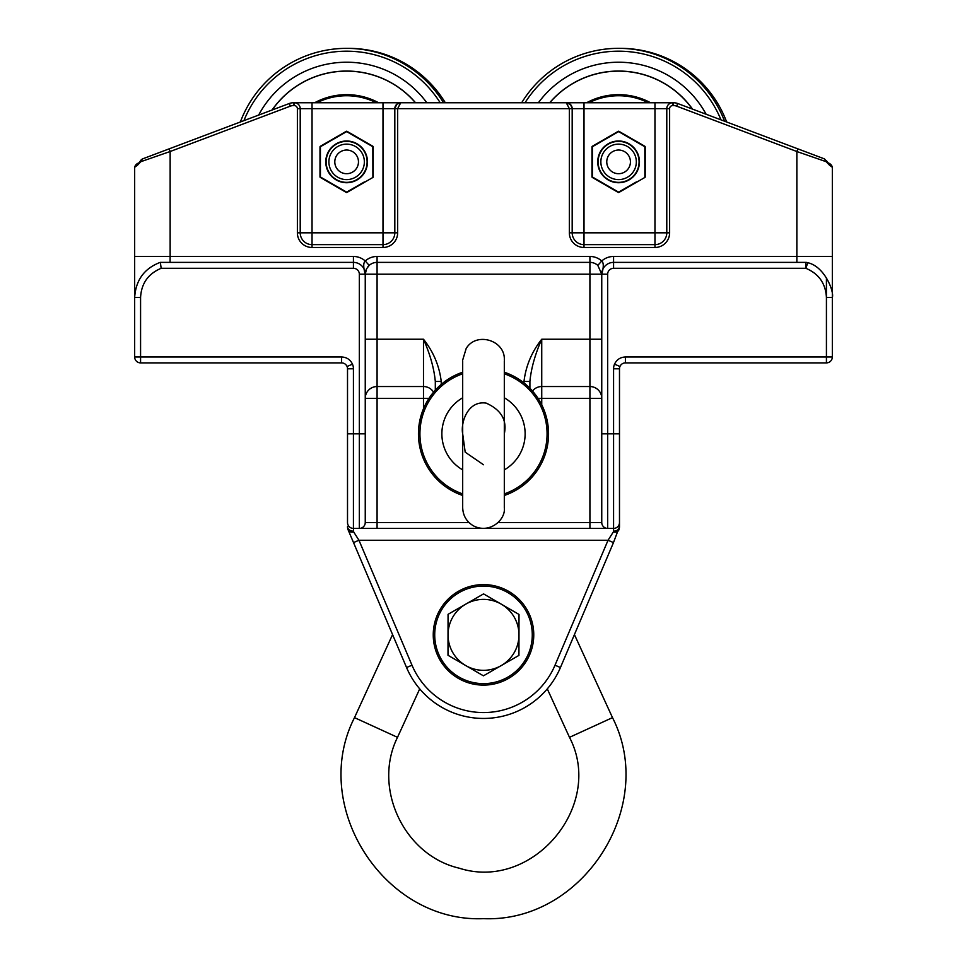<?xml version="1.0" encoding="UTF-8"?>
<svg xmlns="http://www.w3.org/2000/svg" width="967" height="967" viewBox="0 0 967 967"><rect width="100%" height="100%" fill="white"/><g stroke="black" fill="none" stroke-linecap="round" stroke-linejoin="round"><path stroke-width="1.45" d="M392.578 634.582L354.502 717.635C309.235 806.212 384.104 922.893 483.5 918.65C582.896 922.893 657.765 806.212 612.498 717.635L574.422 634.582M334.8 161.864A11.822 11.822 0 0 1 352.544 151.626A11.822 11.822 0 0 1 352.544 172.114A11.822 11.822 0 0 1 334.8 161.864M328.889 161.864A17.732 17.732 0 0 0 355.493 177.227A17.732 17.732 0 0 0 355.493 146.513A17.732 17.732 0 0 0 328.889 161.864M606.768 161.864A11.822 11.822 0 0 1 624.513 151.626A11.822 11.822 0 0 1 624.513 172.114A11.822 11.822 0 0 1 606.768 161.864M600.858 161.864A17.732 17.732 0 0 0 627.462 177.227A17.732 17.732 0 0 0 627.462 146.513A17.732 17.732 0 0 0 600.858 161.864M724.585 121.213A113.514 113.514 0 0 0 521.684 102.744L445.316 102.744A113.514 113.514 0 0 0 347.516 48.35M720.995 119.848A110.685 110.685 0 0 0 525.033 102.744M443.527 102.744A113.514 113.514 0 0 0 240.348 121.987M440.19 102.744A110.685 110.685 0 0 0 243.914 120.645M377.082 256.46A17.732 17.732 0 0 0 365.248 260.981L369.189 265.393A11.822 11.822 0 0 1 377.082 262.383L589.918 262.383A11.822 11.822 0 0 1 597.811 265.393L601.752 260.981A17.732 17.732 0 0 0 589.918 256.46L377.082 256.46L377.082 274.205L589.918 274.205L589.918 339.236L541.738 339.236C531.777 351.819 525.867 365.889 523.993 381.457L523.993 382.944M597.811 265.393L601.752 274.193C603.771 267.17 603.771 262.77 601.752 260.981A17.732 17.732 0 0 1 613.574 256.46L613.574 262.383A11.822 11.822 0 0 0 601.752 274.205L601.752 522.518L498.029 522.518M406.551 667.52A83.597 83.597 0 0 0 560.449 667.52L613.489 542.572L608.038 540.263L358.962 540.263L353.511 542.572L406.551 667.52L411.99 665.211L358.962 540.263L353.668 531.947L353.426 528.429A5.911 5.911 0 0 1 347.516 522.518A5.911 5.911 0 0 0 353.426 528.429L359.337 528.429A5.911 5.911 0 0 0 365.248 522.518L365.248 274.205A11.822 11.822 0 0 0 353.426 262.383L353.426 256.46A17.732 17.732 0 0 1 365.248 260.981C363.229 262.77 363.229 267.17 365.248 274.205L366.553 268.814L369.189 265.393L367.678 267.037M807.82 262.722A5.911 5.911 0 0 0 805.837 262.383L805.837 268.294L807.82 262.722C825.105 266.687 834.364 292.336 832.333 297.425L826.422 297.425L826.422 356.98L832.333 356.98L832.333 167.303L828.078 162.843A2.369 2.139 111.5 0 1 828.066 162.843A2.369 2.139 111.5 0 1 828.078 162.843A2.369 2.139 111.5 0 1 829.372 165.043L832.333 167.303L832.333 196.192M613.489 542.572L619.484 526.628L619.484 368.802A5.911 5.911 0 0 1 625.395 362.891L826.422 362.891A5.911 5.911 0 0 0 832.333 356.98M805.837 262.383L613.574 262.383L613.574 268.294L805.837 268.294C818.747 273.697 825.613 283.404 826.422 297.425L826.422 278.242M140.578 362.891L341.605 362.891L341.605 356.98L140.578 356.98L140.578 362.891A5.911 5.911 0 0 1 134.667 356.98L134.667 297.848M140.578 297.425L134.667 297.425L134.667 356.98L140.578 356.98L140.578 297.425C141.363 283.428 148.229 273.721 161.163 268.294L353.426 268.294A5.911 5.911 0 0 1 359.337 274.205L359.337 433.832L347.516 433.832L347.516 368.802A5.911 5.911 0 0 0 341.605 362.891M161.163 268.294L160.353 262.383M353.426 268.294L353.426 262.383L160.196 262.383C144.276 268.439 135.779 280.128 134.667 297.425L134.667 167.303L134.667 256.46L170.144 256.46L170.144 151.517L290.33 106.165L289.326 103.505L169.14 148.858L170.144 151.517L140.759 161.719L142.572 158.89L169.14 148.858L142.572 158.89L140.59 160.679A2.369 1.281 25.9 0 0 140.759 161.719L137.628 165.043A2.369 2.139 -111.5 0 1 138.946 162.831A2.369 2.139 -111.5 0 0 138.934 162.843A2.369 2.139 -111.5 0 0 138.922 162.843C136.54 163.737 135.114 165.224 134.667 167.303L137.628 165.043M377.082 528.429L377.082 522.518L365.248 522.518L365.248 433.832L359.337 433.832L359.337 528.429L483.44 528.429M483.573 528.429L607.663 528.429A5.911 5.911 0 0 1 601.752 522.518A5.911 5.911 0 0 0 607.663 528.429L613.574 528.429A5.911 5.911 0 0 0 619.484 522.518M294.306 102.744L294.306 105.584A3.07 3.07 0 0 1 297.377 108.655L297.377 232.817A14.662 14.662 0 0 0 312.039 247.479L382.992 247.479L382.992 102.744L584.008 102.744L566.275 102.744L569.345 108.655L572.186 108.655L570.627 104.654L566.275 102.744L400.725 102.744L396.821 104.218L394.814 108.655L394.814 232.817A11.822 11.822 0 0 1 382.992 244.639L312.039 244.639A11.822 11.822 0 0 1 300.217 232.817L300.217 108.655A5.911 5.911 0 0 0 294.306 102.744A5.911 5.911 0 0 1 300.217 108.655L397.655 108.655L400.725 102.744A5.911 5.911 0 0 0 394.814 108.655A5.911 5.911 0 0 1 400.725 102.744L293.509 102.744A11.822 11.822 0 0 0 289.326 103.505M677.674 103.505L676.67 106.165L796.856 151.517L797.86 148.858L824.428 158.89L826.241 161.719A2.369 1.281 -25.9 0 0 826.41 160.679L828.078 162.843A2.369 2.139 111.5 0 0 828.066 162.831L824.428 158.89L677.674 103.505A11.822 11.822 0 0 0 673.491 102.744L672.694 102.744A5.911 5.911 0 0 0 666.783 108.655A5.911 5.911 0 0 1 672.694 102.744L584.008 102.744L584.008 108.655L654.961 108.655L654.961 102.744M832.333 256.46L796.856 256.46L796.856 151.517L826.241 161.719L829.372 165.043M572.186 108.655A5.911 5.911 0 0 0 566.275 102.744A5.911 5.911 0 0 1 572.186 108.655L584.008 108.655L584.008 244.639A11.822 11.822 0 0 1 572.186 232.817L572.186 108.655M654.961 247.479L654.961 108.655L666.783 108.655L666.783 232.817A11.822 11.822 0 0 1 654.961 244.639L584.008 244.639L584.008 247.479L654.961 247.479A14.662 14.662 0 0 0 669.623 232.817L669.623 108.655A3.07 3.07 0 0 1 672.694 105.584L672.694 102.744M353.668 531.947A5.911 3.977 157 0 1 348.217 530.097L353.511 542.572M353.426 531.173A5.911 4.545 180 0 1 347.516 526.628L347.649 528.127M826.422 362.891L826.422 356.98L625.395 356.98C620.331 357.198 616.704 359.603 614.516 364.172A11.822 11.822 0 0 0 613.574 368.802L613.574 531.173A5.911 4.545 180 0 0 619.484 526.628A8.872 8.872 0 0 1 618.783 530.097A5.911 3.977 -157 0 1 613.332 531.947L608.038 540.263L555.01 665.211A77.674 77.674 0 0 1 411.99 665.211M613.574 531.173L613.332 531.947M347.516 522.518L347.516 433.832L347.516 522.518M441.23 384.419L441.23 381.457L435.307 381.457L435.307 390.16M529.904 388.275L529.904 381.457L523.993 381.457M441.23 381.457C439.344 365.864 433.434 351.795 423.486 339.236C430.122 354.309 434.062 368.379 435.307 381.457M529.904 381.457C531.161 368.391 535.102 354.309 541.738 339.236L541.738 386.534L589.918 386.534A11.822 11.822 0 0 1 601.752 398.368L589.918 398.368L589.918 528.429M468.971 522.518L377.082 522.518L377.082 398.368L365.248 398.368A11.822 11.822 0 0 1 377.082 386.534L423.486 386.534A11.822 11.822 0 0 1 433.567 392.167M365.586 271.401A11.822 11.822 0 0 0 365.248 274.205A11.822 11.822 0 0 0 353.426 262.383M607.663 528.429L607.663 274.205L601.752 274.205A11.822 11.822 0 0 0 601.414 271.401A11.822 11.822 0 0 1 601.752 274.205L589.918 274.205L589.918 256.46M532.454 391.031A11.822 11.822 0 0 1 541.738 386.534L541.738 398.368L538.015 398.368M364.426 181.905L346.621 192.131L320.415 176.997L320.415 146.73L346.621 131.597L372.839 146.73L372.887 177.457A0.737 0.737 180 0 0 373.25 176.816A0.737 0.737 0 0 1 372.887 177.457A0.737 0.737 180 0 0 373.25 176.816L373.25 146.924A0.737 0.737 -0 0 0 372.887 146.283L373.25 146.924A0.737 0.737 -0 0 0 372.887 146.283L346.996 131.331A0.737 0.737 120.1 0 0 346.259 131.331L320.367 146.283A0.737 0.737 60 0 0 319.992 146.924L319.992 176.816A0.737 0.737 180 0 0 320.367 177.457L346.259 192.409A0.737 0.737 -60 0 0 346.996 192.409A0.737 0.737 0 0 1 346.259 192.409A0.737 0.737 -60 0 0 346.996 192.409L372.887 177.457M328.828 141.835L320.367 146.283M320.379 167.847L320.391 171.921M338.172 187.296L346.259 192.409M355.082 136.432L346.996 131.331M320.415 176.997L320.367 177.457A0.737 0.737 0 0 1 319.992 176.816L319.992 176.816M372.863 172.09L372.875 167.847M636.395 181.905L618.59 192.131L592.384 176.997L592.384 146.73L618.59 131.597L644.808 146.73L644.856 177.457A0.737 0.737 180 0 0 645.219 176.816A0.737 0.737 0 0 1 644.856 177.457A0.737 0.737 180 0 0 645.219 176.816L645.219 146.924A0.737 0.737 -0 0 0 644.856 146.283L645.219 146.924A0.737 0.737 -0 0 0 644.856 146.283L618.965 131.331A0.737 0.737 120.1 0 0 618.227 131.331L592.336 146.283A0.737 0.737 60 0 0 591.961 146.924L591.961 176.816A0.737 0.737 180 0 0 592.336 177.457L618.227 192.409A0.737 0.737 -60 0 0 618.965 192.409A0.737 0.737 0 0 1 618.227 192.409A0.737 0.737 -60 0 0 618.965 192.409L644.856 177.457M600.797 141.835L592.336 146.283M592.348 167.847L592.36 171.921M610.141 187.296L618.227 192.409M627.051 136.432L618.965 131.331M592.384 176.997L592.336 177.457A0.737 0.737 0 0 1 591.961 176.816L591.961 176.816M644.832 172.09L644.844 167.847M619.484 48.35A113.514 113.514 0 0 1 726.652 121.987M824.5 158.914L813.259 154.672M169.14 148.858L142.572 158.89M348.217 530.097L348.217 530.097A8.872 8.872 0 0 1 347.516 526.628M619.484 526.628L619.484 433.832L601.752 433.832M501.281 604.157L519.001 614.432L518.977 634.908A35.477 35.477 -179.9 0 0 465.816 604.109L483.56 593.895L501.281 604.157M518.941 655.396L501.184 665.61A35.477 35.477 -179.9 0 0 518.977 634.908L518.941 655.396M483.44 675.824L465.719 665.55A35.477 35.477 -179.9 0 0 501.184 665.61L483.44 675.824M448.023 634.799L448.059 614.323L465.816 604.109A35.477 35.477 -179.9 0 0 465.719 665.55L447.999 655.288L448.023 634.799M483.5 464.752L465.187 452.157L462.685 433.832C460.485 423.147 467.472 400.253 486.183 403.118C501.148 409.851 507.192 420.089 504.315 433.832L504.315 435.851M462.685 469.877A41.617 41.617 0 0 1 462.685 397.788M504.315 397.788A41.617 41.617 0 0 1 504.315 469.877M533.76 634.86A50.26 50.26 0 0 0 486.643 584.697A50.26 50.26 0 0 0 433.639 628.586A50.26 50.26 0 0 1 486.643 584.697A50.26 50.26 0 0 1 533.76 634.86A50.26 50.26 0 0 0 486.643 584.697A50.26 50.26 0 0 0 433.639 628.586A50.26 50.26 0 0 1 486.643 584.697A50.26 50.26 0 0 1 533.76 634.86A50.26 50.26 0 0 0 486.643 584.697A50.26 50.26 0 0 0 433.639 628.586A50.26 50.26 0 0 1 486.643 584.697A50.26 50.26 0 0 1 533.76 634.86A50.26 50.26 0 0 0 458.37 591.333A50.26 50.26 0 0 0 458.37 678.375A50.26 50.26 0 0 0 533.76 634.86M548.531 433.832A65.031 65.031 0 0 0 504.315 372.222A65.031 65.031 0 0 1 548.531 433.832A65.031 65.031 0 0 0 504.315 372.222A65.031 65.031 0 0 1 548.531 433.832A65.031 65.031 0 0 0 504.315 372.222A65.031 65.031 0 0 1 504.315 495.455M462.685 495.455A65.031 65.031 0 0 1 462.685 372.222A65.031 65.031 0 0 0 418.977 425.722A65.031 65.031 0 0 1 462.685 372.222A65.031 65.031 0 0 0 418.977 425.722A65.031 65.031 0 0 1 462.685 372.222A65.031 65.031 0 0 0 418.977 425.722M354.502 717.635L397.51 737.337C372.271 787.984 404.073 855.408 459.18 868.173C532.418 891.755 605.112 805.547 569.49 737.337L612.498 717.635M692.517 109.102A90.813 90.813 0 0 0 549.667 102.744M706.115 114.239A99.637 99.637 0 0 0 538.389 102.744M692.36 109.053A90.729 90.729 0 0 0 549.776 102.744M650.561 102.744A67.207 67.207 0 0 0 586.631 102.744M648.228 102.744A66.131 66.131 0 0 0 588.963 102.744M415.556 102.744A90.813 90.813 0 0 0 272.065 110.02M426.834 102.744A99.637 99.637 0 0 0 258.648 115.085M415.447 102.744A90.729 90.729 0 0 0 272.21 109.96M378.593 102.744A67.207 67.207 0 0 0 314.662 102.744M376.26 102.744A66.131 66.131 0 0 0 316.995 102.744M625.395 356.98L625.395 362.891M614.516 364.172L619.956 366.481M613.574 368.802L619.484 368.802M613.574 256.46L796.856 256.46L796.856 262.383M347.044 366.481L352.484 364.172C350.296 359.603 346.67 357.198 341.605 356.98M359.337 274.205L377.082 274.205L377.082 339.236L365.248 339.236M607.663 274.205A5.911 5.911 0 0 1 613.574 268.294M347.516 368.802L353.426 368.802A11.822 11.822 0 0 0 352.484 364.172M353.426 528.429L353.426 368.802M297.377 108.655L300.217 108.655M666.783 108.655L669.623 108.655M312.039 102.744L312.039 247.479M382.992 247.479A14.662 14.662 0 0 0 397.655 232.817L397.655 108.655L569.345 108.655L569.345 232.817A14.662 14.662 0 0 0 584.008 247.479M672.694 105.584L673.491 105.584A8.981 8.981 0 0 1 676.67 106.165M673.491 102.744L673.491 105.584M569.345 232.817L669.623 232.817M290.33 106.165A8.981 8.981 0 0 1 293.509 105.584L293.509 102.744M293.509 105.584L294.306 105.584M297.377 232.817L397.655 232.817M353.426 256.46L170.144 256.46L170.059 262.383M560.449 667.52L555.01 665.211M428.985 398.368L377.082 398.368L377.082 339.236L423.486 339.236L423.486 408.775M541.738 404.883L541.738 398.368L589.918 398.368L589.918 339.236L601.752 339.236M346.621 141.001A20.863 20.863 0 0 0 328.562 172.295A20.863 20.863 0 0 0 364.692 172.295A20.863 20.863 0 0 0 346.621 141.001M346.621 141.375A20.5 20.5 0 0 1 364.378 172.114A20.5 20.5 0 0 1 328.877 172.114A20.5 20.5 0 0 1 346.621 141.375M618.59 141.001A20.863 20.863 0 0 0 600.531 172.295A20.863 20.863 0 0 0 636.661 172.295A20.863 20.863 0 0 0 618.59 141.001M618.59 141.375A20.5 20.5 0 0 1 636.346 172.114A20.5 20.5 0 0 1 600.845 172.114A20.5 20.5 0 0 1 618.59 141.375M532.273 634.86A48.773 48.773 0 0 1 459.107 677.093A48.773 48.773 0 0 1 459.107 592.614A48.773 48.773 0 0 1 532.273 634.86M504.315 373.782A63.556 63.556 0 0 1 504.315 493.895M462.685 493.895A63.556 63.556 0 0 1 462.685 373.782M419.714 688.879L397.51 737.337M569.49 737.337L547.286 688.879M601.619 272.452L601.728 273.564M365.272 273.552L365.381 272.464M365.864 270.446L366.553 268.814M140.904 160.159L139.333 162.516M396.821 104.218L400.725 102.744M570.627 104.654L566.275 102.744M832.333 167.303C831.886 165.224 830.46 163.737 828.078 162.843L828.09 162.843M142.5 158.914L141.327 159.676M462.685 361.066L462.685 507.627C462.975 515.677 466.577 521.757 473.504 525.879C489.858 534.28 505.934 519.497 504.315 507.627L504.315 361.066M504.315 360.05C505.427 340.203 476.235 331.391 466.167 348.531L462.685 360.062"/></g></svg>
